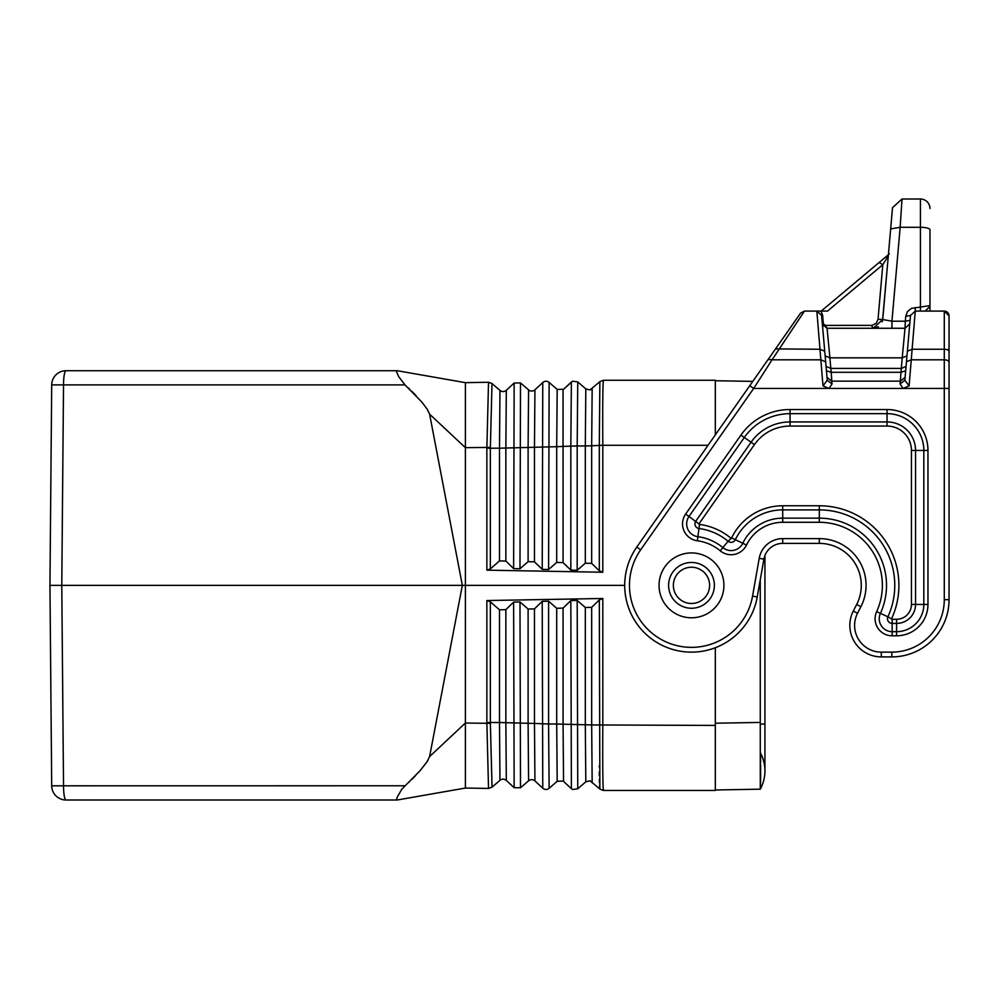 <?xml version="1.0" encoding="UTF-8"?>
<svg xmlns="http://www.w3.org/2000/svg" width="999" height="999" viewBox="0 0 999 999"><rect width="100%" height="100%" fill="white"/><g stroke="black" fill="none" stroke-linecap="round" stroke-linejoin="round"><path stroke-width="1.5" d="M486.863 448.189L486.863 570.154L490.347 568.881L490.347 448.214L486.863 448.189L488.523 382.292L492.045 383.566L499.962 390.397L499.5 448.189L490.347 448.214L492.007 383.529L488.499 382.255L465.397 382.667L465.397 447.677L429.607 414.16L427.247 409.278L421.828 402.048L404.982 384.902L51.698 384.902L49.95 585.352L51.698 785.813A14.311 14.311 0 0 0 66.009 799.999L397.29 799.999L396.516 799.575L397.04 797.527L401.798 789.198L420.267 770.491L426.923 761.937L429.607 756.555L465.397 723.026L465.397 585.352L462.337 585.352L429.607 756.555M408.216 387.824L409.615 389.135M411.713 391.158L416.171 395.691M404.982 384.902L398.738 376.71L396.566 371.79L397.29 370.716L66.009 370.716A14.311 14.311 0 0 0 51.698 384.902M397.29 370.716L465.397 382.667M602.709 416.034L602.709 414.96M602.822 396.69L602.834 395.142M602.921 389.747L602.996 386.888M603.109 383.529L603.171 382.417M499.962 390.397A4.77 4.77 0 0 0 506.318 390.284L514.148 383.029L520.504 382.929L528.583 389.897A4.77 4.77 0 0 0 534.94 389.785L542.769 382.53A4.77 4.77 0 0 1 549.125 382.43L557.192 389.398L563.561 389.285L572.614 381.206L577.747 381.93L585.814 388.898L590.009 389.935L599.875 381.655L603.446 380.257L599.875 381.655L599.313 445.392L591.67 445.779L591.67 563.374L599.313 570.766L602.809 572.24L602.809 445.279L599.313 445.392L599.313 570.766M563.049 389.685L563.061 562.599L570.829 570.117L577.185 570.292L585.314 563.199L591.67 563.374M572.614 381.206L571.378 382.03L570.829 446.128L556.705 446.69L556.705 562.437L563.061 562.599M590.022 389.935L592.157 388.798L591.67 445.779L585.314 445.941L585.314 563.199M603.446 380.257L715.334 380.257L603.446 380.257C602.784 384.003 602.572 405.681 602.809 445.279L708.041 445.279M602.809 598.476L602.809 725.424C602.572 765.034 602.784 786.712 603.446 790.459L715.334 790.459L715.334 725.424L715.334 751.822L715.334 725.424L591.67 724.937L591.67 607.342L599.313 599.937L602.809 598.476L486.863 600.549L490.347 601.835L499.5 609.815L505.856 609.64L513.623 602.135L519.98 601.96L528.109 609.053L534.465 608.878L542.22 601.361L548.576 601.186L556.705 608.279L563.061 608.104L570.829 600.586L577.185 600.424L585.314 607.504L591.67 607.342M577.747 381.93L577.185 445.966L570.829 446.128L570.829 570.117M528.583 389.897L528.109 447.44L505.856 448.027L505.856 561.063L513.623 568.581L519.98 568.756L528.109 561.663L534.465 561.838L542.22 569.355L548.576 569.517L556.705 562.437M486.863 570.154L602.809 572.24M490.347 568.881L499.5 560.901L505.856 561.063M528.109 561.663L528.109 447.44L534.465 447.277L534.465 561.838M499.5 560.901L499.5 448.189L505.856 448.027L506.318 390.284M557.192 389.398L556.705 446.69L534.465 447.277L534.94 389.785M490.359 447.377L465.397 447.677L465.397 585.352L624.712 585.352M429.607 414.16L462.337 585.352L61.776 585.352L63.524 785.813L405.02 785.776M715.334 380.257L715.334 434.877M563.049 781.018L557.192 781.318L549.125 788.286A4.77 4.77 0 0 1 542.769 788.174L534.94 780.931A4.77 4.77 0 0 0 528.583 780.818L520.504 787.786L514.148 787.674L506.318 780.431A4.77 4.77 0 0 0 499.962 780.319L492.045 787.15L488.499 788.448L465.397 788.049L397.29 799.999M715.334 726.061L715.334 751.822M499.962 780.319L499.5 722.527L505.856 722.689L505.856 609.64M490.359 723.338L492.045 787.15L488.523 788.423L486.863 722.527L490.347 722.502L490.359 723.338L465.397 723.026L465.397 788.049M528.583 780.818L528.109 723.276L505.856 722.689L506.318 780.431M499.5 609.815L499.5 722.527L490.347 722.502L490.347 601.835M599.313 599.937L599.875 789.06L603.359 790.459M572.614 789.497L571.378 788.673L572.614 789.497L577.747 788.785L585.814 781.817L590.009 780.781L599.924 789.11M585.814 781.817L585.314 724.774L563.061 724.188L563.061 608.104M557.192 781.318L556.705 724.025L563.061 724.188L563.561 781.43L571.378 788.673L570.829 600.586M549.125 788.286L548.576 724L534.465 723.438L534.465 608.878M528.109 609.053L528.109 723.276L534.465 723.438L534.94 780.931M492.007 787.175L488.523 788.423M599.862 789.048L603.446 790.459L715.334 790.459M599.625 787.112L599.55 785.763M599.45 782.654L599.375 779.395M599.313 775.524L599.263 772.065M599.225 766.945L599.213 766.008M590.022 780.781L592.157 781.917L591.67 724.937L585.314 724.774L585.314 607.504M427.884 760.401L427.247 761.438M415.696 775.511L411.725 779.532M409.615 781.568L408.878 782.267M715.334 416.034L715.334 418.893M49.95 585.352L61.776 585.352L63.524 384.902A14.311 2.485 -90 0 1 66.009 370.716M691.483 608.254A22.89 22.89 0 0 0 714.372 585.352A22.89 22.89 0 0 0 691.483 562.462A22.89 22.89 0 0 0 668.593 585.352A22.89 22.89 0 0 0 691.483 608.254A22.89 22.89 0 0 0 714.372 585.352A22.89 22.89 0 0 0 691.483 562.462A22.89 22.89 0 0 0 668.593 585.352A22.89 22.89 0 0 0 691.483 608.254A22.89 22.89 0 0 1 668.593 585.352M760.314 789.023L760.289 789.148A38.162 38.162 0 0 0 760.576 753.184L760.601 758.528M760.601 758.591L760.626 762.474M760.626 764.722L760.626 774.899M760.626 775.062L760.601 778.583M760.601 779.145L760.501 785.514M752.784 381.381L715.334 380.731M715.334 647.727L715.334 789.222M760.276 724.075L764.934 724.075L764.934 770.903A38.162 38.162 0 0 1 760.276 789.173L715.334 789.984L760.276 789.173L760.264 579.82M928.958 305.769L911.363 308.391L907.517 311.526L905.756 316.271L910.514 315.447L915.259 311.089L944.28 311.089L949.05 315.859A4.77 4.77 0 0 0 944.28 311.089A4.77 4.77 0 0 1 949.05 315.859L949.05 599.662A57.243 57.243 0 0 1 891.807 656.905L881.318 656.905A31.481 31.481 0 0 1 853.296 611.063L856.667 604.495A41.97 41.97 0 0 0 819.317 543.381L819.317 538.611L782.704 538.611L782.704 543.381L819.317 543.381M749.762 385.701L753.671 388.436L772.04 359.815L768.131 359.465L636.788 547.052A66.771 66.771 0 0 0 665.933 647.052A66.771 66.771 0 0 0 757.242 596.952L763.91 559.153A19.081 19.081 0 0 1 782.704 543.381A19.081 19.081 0 0 0 764.934 555.494L764.934 724.075M768.131 359.465L775.536 348.901L819.979 349.25L822.989 385.864L827.272 380.257L832.017 383.978L831.193 372.302L826.448 370.791M800.574 313.124L804.482 311.089L800.574 313.124L775.286 349.25M902.01 199.001L900.161 227.285L890.658 228.921L892.507 207.717L902.01 199.001L920.429 199.001A9.54 9.54 0 0 1 929.969 208.541A9.54 9.54 0 0 0 920.429 199.001L920.429 227.285A9.54 2.473 180 0 1 929.969 229.758L929.969 306.331L925.199 311.089M915.259 307.555L915.259 311.089L910.514 315.447L904.844 380.257L900.087 383.978L900.336 381.143L905.094 377.422M910.077 320.379L905.331 321.191L905.756 316.271M909.764 323.913L905.019 328.271L905.331 321.191L891.945 321.191L891.945 328.271M824.737 351.223L819.979 349.25L816.845 311.089L820.966 311.089L816.845 311.089L820.966 311.089L816.845 311.089L821.603 315.447L825.661 361.788L820.903 359.815L772.04 359.815L804.482 311.089L820.966 311.089L816.907 311.089L820.966 311.089L822.614 315.197L821.603 315.447L822.339 323.913L821.603 315.447L822.339 323.913L823.351 323.664L825.249 325.399L827.097 328.271L905.019 328.271L902.222 357.842L906.98 355.869M929.969 306.331L929.969 311.089M915.259 311.089L909.115 385.864L903.071 388.436L944.28 388.436L944.28 599.662L949.05 599.662A57.243 57.243 0 0 1 891.807 656.905L891.807 652.135L881.318 652.135L881.318 656.905M949.05 387.412L949.05 349.6L948.413 349.25M944.28 311.089L949.05 315.859L949.05 351.636A4.77 2.385 180 0 0 944.28 349.25L944.28 311.089M949.05 349.6L949.05 315.859M822.801 325.587L823.201 326.248M820.966 311.089L827.509 311.089L882.816 264.685L879.132 262.5L821.215 311.089M825.249 325.399L872.052 325.374L876.285 323.264L878.034 319.305L882.729 319.555L888.298 255.906L882.816 264.685L888.298 255.906L890.658 228.921L882.729 319.555L891.945 321.191L900.161 227.285L920.429 227.285L920.429 311.089M882.517 320.866L888.298 255.906L882.504 320.929L888.298 255.906L882.729 319.555L873.226 328.271L878.308 326.798M905.668 370.791L900.923 372.302L831.193 372.302L830.818 368.406L826.061 366.433M906.056 366.433L901.298 368.406L900.336 381.143L831.78 381.143L827.022 377.422M871.378 325.399L873.226 328.271M906.455 361.788L911.213 359.815L944.28 359.815L944.28 388.436L949.05 388.436L949.05 351.636M900.087 383.978L903.071 388.436L829.045 388.436L822.989 385.864M882.729 319.555L888.298 255.906M826.897 328.259L822.339 323.913L821.603 315.447L817.045 311.101M889.297 253.971L879.132 262.5M882.267 321.753L882.479 321.054M827.097 328.271L829.894 357.842L825.137 355.869M825.661 361.788L827.272 380.257M909.115 385.864L904.844 380.257M723.913 585.352A32.43 32.43 0 0 0 691.483 552.922A32.43 32.43 0 0 1 723.913 585.352A32.43 32.43 0 0 0 691.483 552.922A32.43 32.43 0 0 0 659.053 585.352A32.43 32.43 0 0 0 691.483 617.794A32.43 32.43 0 0 0 723.913 585.352M585.814 388.898L585.314 445.941L577.185 445.966L577.185 570.292M520.504 382.929L519.98 568.756M514.148 383.029L513.623 568.581M549.125 382.43L548.576 569.517M542.769 382.53L542.22 569.355M486.863 600.549L486.863 722.527M514.148 787.674L513.623 602.135M577.747 788.785L577.185 600.424M556.705 608.279L556.705 724.025L548.576 724L548.576 601.186M542.769 788.174L542.22 601.361M520.504 787.786L519.98 601.96M51.698 785.813L63.524 785.813A14.311 2.485 90 0 0 66.009 799.999M691.483 603.483A18.119 18.119 0 0 0 709.602 585.352A18.119 18.119 0 0 0 691.483 567.232A18.119 18.119 0 0 0 673.363 585.352A18.119 18.119 0 0 0 691.483 603.483M715.334 723.214L760.264 722.427M746.49 545.054L735.326 539.685A4.67 4.67 0 0 1 728.121 541.258L722.851 547.614A12.937 12.937 0 0 0 742.769 543.269A44.306 44.306 0 0 1 782.704 518.156L782.704 509.89L819.317 509.89L819.317 518.156A67.195 67.195 0 0 1 880.406 613.361A12.937 12.937 0 0 0 892.157 631.68L896.578 631.68L896.578 623.413L892.157 623.413A4.67 4.67 0 0 1 887.911 616.795L876.647 611.638A17.058 17.058 0 0 0 892.157 635.801L896.578 635.801A31.369 31.369 0 0 0 927.959 604.432L927.959 450.449A40.909 40.909 0 0 0 887.037 409.528L790.059 409.528A59.99 59.99 0 0 0 740.921 435.114L685.614 514.098A17.058 17.058 0 0 0 697.364 540.796A44.943 44.943 0 0 1 720.204 550.786A17.058 17.058 0 0 0 746.49 545.054A40.172 40.172 0 0 1 782.704 522.29L819.317 522.29L819.317 518.156L782.704 518.156L782.704 522.29M782.704 505.769L782.704 509.89A52.572 52.572 0 0 0 735.326 539.685L731.605 537.899A56.693 56.693 0 0 1 782.704 505.769L819.317 505.769L819.317 509.89A75.462 75.462 0 0 1 887.911 616.795L892.157 619.28L892.157 635.801M685.614 514.098L688.998 516.458A12.937 12.937 0 0 0 697.901 536.7L699.525 524.413L688.998 516.458L744.305 437.487L751.073 442.22L695.766 521.203A4.67 4.67 0 0 0 698.975 528.508A57.33 57.33 0 0 1 728.121 541.258L731.605 537.899M757.242 596.952L752.547 596.128A62.013 62.013 0 0 1 667.757 642.644A62.013 62.013 0 0 1 640.684 549.787L753.671 388.436L829.045 388.436L832.017 383.978M876.647 611.638A63.074 63.074 0 0 0 819.317 522.29M752.547 596.128L759.215 558.316A23.851 23.851 0 0 1 782.704 538.611M856.667 604.495L860.913 606.668A46.741 46.741 0 0 0 819.317 538.611M860.913 606.668L857.542 613.249A26.711 26.711 0 0 0 881.318 652.135M944.28 599.662A52.472 52.472 0 0 1 891.807 652.135M878.034 319.305L882.816 264.685M699.15 523.576L754.445 444.592L751.073 442.22A47.602 47.602 0 0 1 790.059 421.928L790.059 426.061L887.037 426.061A24.388 24.388 0 0 1 911.438 450.449L911.438 604.432A14.848 14.848 0 0 1 896.578 619.28L892.157 619.28M896.578 635.801L896.578 631.68A27.248 27.248 0 0 0 923.825 604.432L915.559 604.432L915.559 450.449A28.521 28.521 0 0 0 887.037 421.928L887.037 413.661L790.059 413.661L790.059 421.928L887.037 421.928L887.037 426.061M699.525 524.413A61.463 61.463 0 0 1 730.769 538.086M911.438 604.432L915.559 604.432A18.981 18.981 0 0 1 896.578 623.413L896.578 619.28M790.059 409.528L790.059 413.661A55.857 55.857 0 0 0 744.305 437.487L740.921 435.114M927.959 604.432L923.825 604.432L923.825 450.449L927.959 450.449M636.788 547.052L640.684 549.787M759.215 558.316L763.91 559.153M887.037 409.528L887.037 413.661A36.776 36.776 0 0 1 923.825 450.449L911.438 450.449M754.445 444.592A43.469 43.469 0 0 1 790.059 426.061M891.67 618.518A79.595 79.595 0 0 0 819.317 505.769M697.364 540.796L697.901 536.7A49.076 49.076 0 0 1 722.851 547.614L720.204 550.786M902.222 357.842L829.894 357.842L830.818 368.406L901.298 368.406L902.222 357.842M907.379 351.223L912.137 349.25L944.28 349.25L944.28 359.815A4.77 2.385 -0 0 1 949.05 362.2M857.542 613.249L853.296 611.063M822.614 315.197L823.351 323.664M563.548 389.285L571.378 382.043M563.548 781.418L571.378 788.673"/></g></svg>

